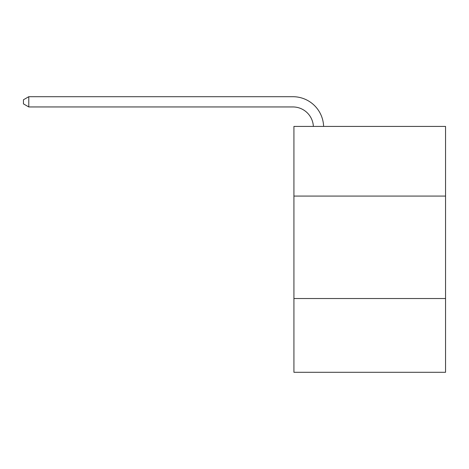 <?xml version="1.0" encoding="UTF-8"?>
<svg xmlns="http://www.w3.org/2000/svg" width="469" height="469" viewBox="0 0 469 469"><rect width="100%" height="100%" fill="white"/><g stroke="black" fill="none" stroke-linecap="round" stroke-linejoin="round"><path stroke-width="0.7" d="M445.55 196.083L445.55 126.413L293.922 126.413L293.922 196.083L445.55 196.083L445.55 372.298L293.922 372.298L293.922 196.083M445.55 298.53L293.922 298.53M313.362 126.413A20.489 20.489 0 0 0 292.896 106.95A20.489 20.489 0 0 1 313.362 126.413A20.489 20.489 0 0 0 292.896 106.95A20.489 20.489 0 0 1 313.362 126.413A20.489 20.489 0 0 0 292.896 106.95A20.489 20.489 0 0 1 313.362 126.413A20.489 20.489 0 0 0 292.896 106.95A20.489 20.489 0 0 1 313.362 126.413A20.489 20.489 0 0 0 292.896 106.95A20.489 20.489 0 0 1 313.362 126.413A20.489 20.489 0 0 0 292.896 106.95A20.489 20.489 0 0 1 313.362 126.413A20.489 20.489 0 0 0 292.896 106.95A20.489 20.489 0 0 1 313.362 126.413A20.489 20.489 0 0 0 292.896 106.95A20.489 20.489 0 0 1 313.362 126.413A20.489 20.489 0 0 0 292.896 106.95A20.489 20.489 0 0 1 313.362 126.413A20.489 20.489 0 0 0 292.896 106.95A20.489 20.489 0 0 1 313.362 126.413A20.489 20.489 0 0 0 292.896 106.95L28.779 106.95L23.45 103.872L23.45 99.774L28.779 96.702L292.896 96.702A30.737 30.737 0 0 1 323.616 126.413M28.779 96.702L292.896 96.702L28.779 96.702L292.896 96.702L28.779 96.702L292.896 96.702L28.779 96.702L292.896 96.702L28.779 96.702L292.896 96.702L28.779 96.702L292.896 96.702L28.779 96.702L292.896 96.702L28.779 96.702L292.896 96.702L28.779 96.702L292.896 96.702L28.779 96.702L292.896 96.702L28.779 96.702L28.779 106.95"/></g></svg>
